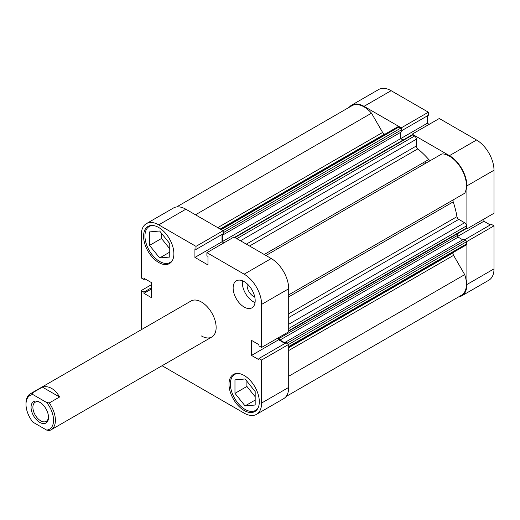 <?xml version="1.0" encoding="UTF-8"?>
<svg xmlns="http://www.w3.org/2000/svg" width="520" height="520" viewBox="0 0 520 520"><rect width="100%" height="100%" fill="white"/><g stroke="black" fill="none" stroke-linecap="round" stroke-linejoin="round"><path stroke-width="0.78" d="M423.891 163.436A64.948 37.498 60 0 1 424.418 164.008M425.269 162.637A64.948 37.498 60 0 1 425.796 163.215A64.948 37.498 60 0 0 425.269 162.637M401.284 128.524L401.284 127.842L364.026 106.334A24.68 14.248 -120 0 0 351.683 105.112A24.68 14.248 -120 0 0 349.2 107.296M401.284 127.842L428.376 112.197L391.125 90.688L364.026 106.334M449.449 155.656L476.548 140.01A24.68 14.248 60 0 1 494 170.235L494 213.258L466.901 228.904L466.901 185.881A24.68 14.248 -120 0 0 449.449 155.656L412.191 134.141L412.191 134.823M458.653 296.881A24.68 14.248 -120 0 0 461.793 295.822A24.68 14.248 -120 0 0 466.901 284.525L494 268.879A24.68 14.248 60 0 1 488.891 280.176L461.793 295.822M466.317 241.163L466.901 241.501L466.901 284.525M466.317 228.56L466.901 228.904M351.683 105.112L378.781 89.466A24.68 14.248 60 0 1 391.125 90.688M401.732 130.656L428.376 115.278L428.376 112.197M429.188 124.332L427.317 123.253L427.317 115.888M476.548 140.01L439.29 118.502L412.191 134.141M490.269 224.933L483.899 221.254L483.899 219.089M466.901 241.501L494 225.856L491.335 224.322L464.692 239.707M494 225.856L494 268.879M457.529 236.477L483.899 221.254M400.673 132.321L400.673 138.632L427.317 123.253M258.213 407.635A20.787 11.999 60 0 1 255.463 410.443A20.787 11.999 60 0 1 245.076 409.416A20.787 11.999 60 0 1 231.498 391.099A20.787 11.999 60 0 1 234.683 374.446A20.787 11.999 60 0 1 238.485 373.471M172.783 259.675A20.787 11.999 60 0 1 170.04 262.483A20.787 11.999 60 0 1 159.647 261.45A20.787 11.999 60 0 1 146.068 243.139A20.787 11.999 60 0 1 149.26 226.48A20.787 11.999 60 0 1 153.055 225.511M247.254 283.907A8.834 5.103 -120 0 0 253.338 296.244A8.834 5.103 -120 0 0 254.735 296.861M244.153 307.06A15.587 9.002 -120 0 0 251.947 307.834A15.587 9.002 -120 0 0 254.339 295.341A15.587 9.002 -120 0 0 244.153 281.606A15.587 9.002 -120 0 0 236.359 280.833A15.587 9.002 -120 0 0 233.974 293.325A15.587 9.002 -120 0 0 244.153 307.06M242.45 280.774A15.587 9.002 -120 0 0 253.338 301.756A15.587 9.002 -120 0 0 255.047 302.588M244.153 410.475A21.437 12.376 -120 0 0 254.872 411.535A21.437 12.376 -120 0 0 258.161 394.362A21.437 12.376 -120 0 0 244.153 375.473A21.437 12.376 -120 0 0 233.441 374.413A21.437 12.376 -120 0 0 230.152 391.586A21.437 12.376 -120 0 0 244.153 410.475M158.73 262.516A21.437 12.376 -120 0 0 169.448 263.575A21.437 12.376 -120 0 0 172.731 246.402A21.437 12.376 -120 0 0 158.73 227.513A21.437 12.376 -120 0 0 148.012 226.447A21.437 12.376 -120 0 0 144.729 243.627A21.437 12.376 -120 0 0 158.73 262.516M201.442 335.966A20.787 11.999 -120 0 0 211.835 336.993A20.787 11.999 -120 0 0 215.02 320.339A20.787 11.999 -120 0 0 201.442 302.022A20.787 11.999 -120 0 0 191.048 300.995L30.303 393.796A20.787 11.999 -120 0 0 26 403.312L26 404.372A19.487 11.252 60 0 1 32.903 394.57L46.651 402.506A19.487 11.252 60 0 1 53.553 420.284A19.487 11.252 60 0 1 46.651 430.085L49.264 430.534A20.787 11.999 -120 0 0 51.09 429.8A20.787 11.999 -120 0 0 49.264 402.954L59.553 397.013C57.466 393.166 54.854 390.312 51.72 388.466C48.568 386.685 45.468 386.237 42.419 387.121L32.13 393.062A20.787 11.999 -120 0 0 30.303 393.796M254.508 390.709A8.834 5.103 60 0 1 253.311 389.22M169.084 242.749A8.834 5.103 60 0 1 167.889 241.261M158.73 224.861A24.68 14.248 -120 0 0 146.387 223.639L173.485 207.994A24.68 14.248 60 0 1 185.828 209.216L158.73 224.861L195.988 246.369L195.988 249.444L194.922 248.833L194.922 257.419L207.968 264.953L207.968 256.36L206.901 255.743L206.901 252.668L233.994 237.022L271.252 258.538A24.68 14.248 60 0 1 288.704 288.762L261.606 304.408L261.606 347.425L258.94 345.891L258.94 344.663L251.505 340.366L251.505 355.426L258.94 359.723L258.94 358.488L286.039 342.849L288.704 344.383L288.704 387.406A24.68 14.248 60 0 1 283.595 398.704L256.497 414.349A24.68 14.248 -120 0 0 261.606 403.046L288.704 387.406M288.704 344.383L261.606 360.029L261.606 403.046M206.901 252.668L244.153 274.177L271.252 258.538M146.387 223.639A24.68 14.248 -120 0 0 141.278 234.936L141.278 277.959L143.942 279.494L143.942 278.265L151.379 282.562L151.379 297.622L143.942 293.325L143.942 292.097L141.278 290.557L141.278 329.726M185.828 209.216L223.087 230.724L223.087 233.799L195.988 249.444M222.02 234.416L222.02 241.774L223.893 242.859M288.704 288.762L288.704 331.786L261.606 347.425M278.603 337.616L278.603 339.781L284.973 343.46M258.94 358.488L261.606 360.029M261.606 304.408A24.68 14.248 -120 0 0 244.153 274.177M162.065 365.729L244.153 413.127A24.68 14.248 -120 0 0 256.497 414.349M151.379 284.726L141.278 290.557M195.988 246.369L400.816 128.102L398.931 127.017L221.189 229.632M145.008 278.876L143.942 279.494M151.379 289.029L143.942 293.325M151.379 287.8L143.942 292.097M222.02 241.774L194.922 257.419M278.603 339.781L251.505 355.426M161.486 233.298L161.486 238.492L169.754 248.775M246.909 381.257L246.909 386.451L255.177 396.734M169.754 243.581L169.754 257.049L159.647 257.953L149.546 245.381L149.546 231.914L159.647 231.01L169.754 243.581M149.546 245.381L161.486 238.492M159.647 257.953L169.754 252.122M255.177 391.541L255.177 405.015L245.076 405.912L234.969 393.348L234.969 379.873L245.076 378.969L255.177 391.541M234.969 393.348L246.909 386.451M245.076 405.912L255.177 400.082M31.051 407.29A12.343 7.124 -120 0 0 39.78 422.403A12.343 7.124 -120 0 0 48.503 417.365A12.343 7.124 -120 0 0 39.78 402.253A12.343 7.124 -120 0 0 31.051 407.29M48.49 416.812A11.043 6.377 60 0 1 46.215 421.363A11.043 6.377 60 0 1 37.706 418.405A11.043 6.377 60 0 1 32.89 407.29A11.043 6.377 60 0 1 35.178 402.233A11.043 6.377 60 0 1 40.248 402.538M276.919 248.287A64.948 37.498 60 0 1 277.446 248.859M46.651 430.085L32.903 422.149A19.487 11.252 60 0 1 26 404.372M32.13 393.062L32.903 394.57M46.651 402.506L49.264 402.954M42.419 387.121L59.553 397.013M234.546 237.341L412.016 134.881A1.3 0.747 60 0 1 412.666 134.947L414.544 136.032A2.6 1.502 60 0 1 416.384 139.21L416.384 145.964A2.6 1.502 -120 0 0 417.826 148.863A72.748 41.997 60 0 1 428.766 159.51A2.6 1.502 -120 0 0 429.553 160.167A2.6 1.502 -120 0 0 430.833 160.303M176.625 206.934L352.007 105.677A24.03 13.878 60 0 1 371.495 113.172L382.623 132.451A2.6 1.502 -120 0 0 383.923 133.822A2.6 1.502 -120 0 0 384.709 134.076A72.748 41.997 60 0 1 385.157 134.089M453.427 252.343A72.748 41.997 60 0 1 453.219 252.739A2.6 1.502 -120 0 0 453.583 255.353L464.711 274.632A24.03 13.878 60 0 1 461.468 295.256L286.078 396.519M265.974 255.489L441.981 153.868A24.03 13.878 60 0 1 461.468 168.87A24.03 13.878 60 0 1 464.711 193.245L453.583 199.667A2.6 1.502 -120 0 0 453.219 201.87A72.748 41.997 60 0 1 456.969 216.665A2.6 1.502 -120 0 0 458.763 219.362L288.704 317.544M220.428 229.197L397.631 126.887A2.6 1.502 60 0 1 398.931 127.017M400.816 128.102A1.3 0.747 60 0 1 401.732 129.695L401.732 131.709L223.535 234.592L222.625 234.065M222.475 234.15L222.475 241.514L400.673 138.632L403.098 140.03M288.704 324.298L464.607 222.742L458.763 219.362M464.607 222.742A2.6 1.502 60 0 1 466.447 225.921L288.704 328.536M288.704 330.714L466.447 228.098L466.447 225.921M466.447 228.098A1.3 0.747 60 0 1 466.174 228.69L288.704 331.149M457.256 233.838L457.256 235.573A1.3 0.747 -120 0 0 458.178 237.166L462.722 239.792M285.584 343.109L285.584 342.062L463.781 239.181L465.524 240.188A1.3 0.747 60 0 1 466.447 241.781L466.447 243.952A2.6 1.502 60 0 1 465.907 245.141L288.704 347.451M288.119 344.045A1.3 0.747 -120 0 0 287.326 343.07L465.524 240.188M285.584 342.062L287.326 343.07M458.178 237.166L279.981 340.048L285.435 343.194M279.981 340.048A1.3 0.747 60 0 1 279.058 338.455L457.256 235.573M279.058 337.35L279.058 338.455M222.475 241.514L224.354 242.593M401.732 129.695L223.535 232.577L223.535 234.592M223.535 232.577A1.3 0.747 -120 0 0 223.087 231.406M464.711 274.632L288.704 376.253M371.495 113.172L195.488 214.792M494 170.235L466.901 185.881M384.709 134.076L220.194 229.06M417.826 148.863L249.561 246.012M264.245 254.488L428.766 159.51M288.704 347.724L453.219 252.739M453.219 201.87L288.704 296.855M288.704 313.814L456.969 216.665M288.704 294.86L453.583 199.667M453.583 255.353L288.704 350.545M217.75 227.643L382.623 132.451M466.447 241.781L288.704 344.396M288.704 346.567L466.447 243.952M246.324 244.147L416.384 145.964M416.384 139.21L240.481 240.767M412.666 134.947L234.923 237.562M236.808 238.647L414.544 136.032M234.683 374.446L236.379 373.464M149.26 226.48L150.956 225.498M170.04 262.483L171.743 261.502M255.463 410.443L257.166 409.461M211.835 336.993L51.09 429.8"/></g></svg>
